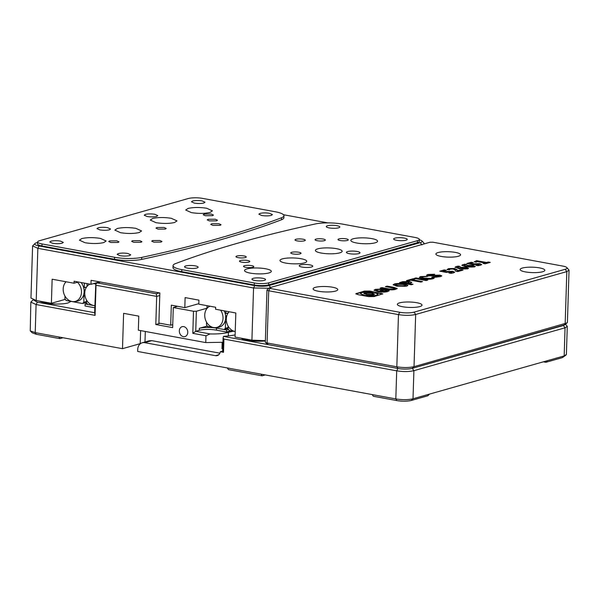 <?xml version="1.0" encoding="UTF-8"?>
<svg xmlns="http://www.w3.org/2000/svg" width="599" height="599" viewBox="0 0 599 599"><rect width="100%" height="100%" fill="white"/><g stroke="black" fill="none" stroke-linecap="round" stroke-linejoin="round"><path stroke-width="0.9" d="M187.757 332.408A5.144 4.133 74.2 0 1 184.941 336.586A5.144 4.133 74.2 0 1 179.326 330.858A5.144 4.133 74.2 0 1 182.133 326.68A5.144 4.133 74.2 0 1 187.757 332.408M265.364 340.943A16.473 3.616 -178.2 0 1 247.469 340.262A16.473 3.616 -178.2 0 1 241.21 338.195M71.011 301.387L68.189 302.884C63.981 304.329 51.649 304.434 45.262 303.087L39.002 301.02M140.623 330.611L140.211 343.654L122.496 348.678L58.799 336.967L59.922 338.637L36.329 334.302L32.189 332.819L30.25 330.85L35.214 332.625L58.799 336.967M547.636 360.605L545.884 362.298L562.416 357.61L564.168 355.918L429.55 394.09L427.806 395.789L411.273 400.476C407.178 401.39 402.401 401.435 396.942 400.604L395.827 398.927C402.386 399.937 408.114 399.892 413.018 398.777L429.55 394.09M565.561 324.276L567.283 326.343L565.052 327.81L413.902 370.676C408.997 371.784 403.269 371.837 396.703 370.826L395.827 398.927L137.665 351.463L137.725 349.457A8.236 6.611 -105.8 0 1 142.225 342.778L149.308 340.764L151.809 340.659L219.893 353.178M145.317 331.472L144.988 341.992M122.496 348.678L123.611 313.344L138.773 316.137L138.332 330.184L205.764 342.583L222.184 342.291L221.982 348.715L222.746 348.618M235.13 334.886A34.794 7.637 -178.2 0 1 224.318 336.286A2.059 0.449 1.8 0 0 223.494 336.406L397.953 368.482L396.703 370.826L223.936 339.064L223.09 337.799L222.641 351.913L223.524 352.309L220.32 351.718A5.765 4.627 74.2 0 1 217.242 355.604A5.765 4.627 74.2 0 1 215.498 355.679L144.718 342.665A8.236 6.611 -105.8 0 0 142.225 342.778M227.313 367.951L228.429 369.62L262.13 375.82L261.014 374.143M265.267 374.929L262.13 375.82M372.234 394.591L373.349 396.268L396.942 400.604M545.884 362.298L543.315 361.826M63.06 337.746L59.922 338.637M177.603 306.314L173.283 307.542L193.499 311.255L192.811 333.336L205.981 335.762L205.764 342.583M173.283 307.542L172.647 327.616L155.8 324.516L156.683 296.408L96.02 285.259L95.069 315.366L36.097 304.524L30.834 302.128L33.17 299.747L37.34 302.181L36.097 304.524L35.214 332.625L36.329 334.302M267.693 343.983L268.195 344.627L397.953 368.482A10.295 2.261 1.8 0 0 412.277 368.355L565.007 324.77L567.41 322.322L569.05 270.134L566.811 267.543A10.295 2.261 1.8 0 0 562.671 266.061L432.92 242.206L430.052 242.228L269.46 287.775L269.962 288.418L399.72 312.274A10.295 2.261 1.8 0 0 414.044 312.154L565.194 269.288A10.295 2.261 1.8 0 0 566.811 267.543M230.907 330.783L226.587 332.011L216.479 330.154A12.354 2.71 1.8 0 0 199.28 330.304L199.34 328.289C204.252 327.196 209.987 327.144 216.538 328.14L216.479 330.154M192.811 333.336L195.738 331.307L199.28 330.304M193.499 311.255L196.367 311.233L195.738 331.307L210.054 333.935A22.852 5.017 1.8 0 0 228.444 332.348A34.794 7.637 -178.2 0 1 233.438 331.247M160.12 323.288L155.8 324.516M222.738 348.858L221.982 348.715M222.671 351.051L220.32 351.718M223.09 337.799L223.494 336.406M399.72 312.274L398.47 314.617L268.719 290.762A4.118 0.906 -178.2 0 1 266.967 289.961L265.327 342.156A4.118 0.906 1.8 0 0 265.424 342.366A4.118 0.906 1.8 0 0 267.079 342.957L396.83 366.813C403.397 367.823 409.124 367.771 414.029 366.663L412.277 368.355L563.427 325.497L565.052 327.81L564.168 355.918L566.399 354.443L567.283 326.343M566.062 355.042L562.416 357.61M30.834 302.128L30.25 330.85M95.069 315.366L94.635 312.715L37.34 302.181M96.02 285.259L95.795 283.933L97.263 282.915L156.242 293.757L156.683 296.408L159.761 295.539M94.635 312.715L95.795 283.933M196.367 311.233L206.999 308.215M205.981 335.762L210.054 333.935M100.4 282.024L97.263 282.915M156.242 293.757L159.379 292.866M226.587 332.011L226.647 330.004L216.538 328.14M228.511 329.472L226.647 330.004M94.784 307.774L85.036 305.984L85.103 303.978L94.852 305.767L87.664 304.449L86.496 302.78L86.578 300.121M199.34 328.289L207.314 326.036M86.96 303.446L85.103 303.978M220.627 310.185A11.171 8.963 74.2 0 1 215.895 327.601A11.171 8.963 74.2 0 1 213.536 327.533A11.171 8.963 74.2 0 1 204.933 317.68A11.171 8.963 74.2 0 1 209.837 306.261A11.171 8.963 74.2 0 1 209.964 306.209L209.837 306.261M206.558 322.18L206.475 324.838L207.643 326.507L224.086 329.532L225.344 328.312L225.553 321.723L225.112 321.094A11.531 9.255 74.2 0 1 218.321 327.286L215.895 327.601M225.112 321.094A11.531 9.255 -105.8 0 0 225.306 314.071L225.808 313.584L225.883 311.151M224.116 310.829A11.531 9.255 74.2 0 1 225.306 314.071M207.074 305.677L206.984 308.492M224.086 329.532L228.054 328.409M225.344 328.312L228.084 327.533M225.553 321.723L226.474 321.461M228.219 312.895L225.808 313.584M225.628 316.07L226.834 315.725M235.235 331.524A11.171 8.963 74.2 0 1 235.108 331.502A11.171 8.963 74.2 0 1 226.886 323.258A11.171 8.963 74.2 0 1 229.185 311.757M228.578 311.652L228.556 312.453M228.129 326.148L228.039 328.806L229.207 330.476L235.235 331.576M94.852 305.602A11.171 8.963 74.2 0 1 93.556 305.475A11.171 8.963 74.2 0 1 84.953 295.621A11.171 8.963 74.2 0 1 89.857 284.203A11.171 8.963 74.2 0 1 89.985 284.151L89.857 284.203M93.534 283.597A11.171 8.963 74.2 0 1 94.245 283.694A11.171 8.963 74.2 0 1 95.72 284.113M98.453 282.204L99.254 282.354M87.095 283.619L87.005 286.434M97.435 282.863A11.531 9.255 -105.8 0 0 96.724 282.691M77.458 282.271A11.171 8.963 74.2 0 1 81.322 293.899A11.171 8.963 74.2 0 1 74.343 301.574A11.171 8.963 74.2 0 1 71.992 301.507A11.171 8.963 74.2 0 1 63.764 293.263A11.171 8.963 74.2 0 1 66.07 281.77M74.343 301.574L76.769 301.26A11.531 9.255 -105.8 0 0 83.538 295.15A11.531 9.255 -105.8 0 0 83.778 288.134A11.531 9.255 -105.8 0 0 81.075 282.511M65.006 296.161L64.924 298.811L66.092 300.481L82.542 303.506L83.8 302.285L84.002 295.816L83.538 295.15M65.463 281.657L65.441 282.466M83.778 288.134L84.257 287.67L84.399 283.117M82.542 303.506L86.503 302.383M83.8 302.285L86.533 301.507M86.578 287.011L84.257 287.67M84.002 295.816L84.946 295.547M85.253 289.826L84.092 290.156M297.186 240.895A5.144 1.131 -178.2 0 1 294.993 239.899A5.144 1.131 -178.2 0 1 297.778 238.986A5.144 1.131 -178.2 0 1 303.094 239.226A5.144 1.131 -178.2 0 1 305.28 240.221A5.144 1.131 -178.2 0 1 302.495 241.135A5.144 1.131 -178.2 0 1 297.186 240.895M238.147 257.645A5.144 1.131 -178.2 0 1 235.954 256.642A5.144 1.131 -178.2 0 1 238.739 255.728A5.144 1.131 -178.2 0 1 244.048 255.968A5.144 1.131 -178.2 0 1 246.241 256.971A5.144 1.131 -178.2 0 1 243.456 257.877A5.144 1.131 -178.2 0 1 238.147 257.645M340.18 240.521A5.144 1.131 -178.2 0 1 337.986 239.525A5.144 1.131 -178.2 0 1 340.771 238.612A5.144 1.131 -178.2 0 1 346.08 238.851A5.144 1.131 -178.2 0 1 348.274 239.847A5.144 1.131 -178.2 0 1 345.488 240.761A5.144 1.131 -178.2 0 1 340.18 240.521M292.941 253.916A5.144 1.131 -178.2 0 1 290.755 252.92A5.144 1.131 -178.2 0 1 293.54 252.007A5.144 1.131 -178.2 0 1 298.849 252.246A5.144 1.131 -178.2 0 1 301.042 253.242A5.144 1.131 -178.2 0 1 298.257 254.156A5.144 1.131 -178.2 0 1 292.941 253.916M245.71 267.311A5.144 1.131 -178.2 0 1 243.516 266.315A5.144 1.131 -178.2 0 1 246.301 265.402A5.144 1.131 -178.2 0 1 251.617 265.642A5.144 1.131 -178.2 0 1 253.804 266.637A5.144 1.131 -178.2 0 1 251.018 267.551A5.144 1.131 -178.2 0 1 245.71 267.311M187.45 268.082A6.791 1.49 -178.2 0 1 184.552 266.765A6.791 1.49 -178.2 0 1 188.228 265.559A6.791 1.49 -178.2 0 1 195.237 265.874A6.791 1.49 -178.2 0 1 198.134 267.191A6.791 1.49 -178.2 0 1 194.458 268.397A6.791 1.49 -178.2 0 1 187.45 268.082M329.151 227.897A6.791 1.49 -178.2 0 1 326.253 226.579A6.791 1.49 -178.2 0 1 329.929 225.374A6.791 1.49 -178.2 0 1 336.938 225.688A6.791 1.49 -178.2 0 1 339.835 227.006A6.791 1.49 -178.2 0 1 336.159 228.212A6.791 1.49 -178.2 0 1 329.151 227.897M254.852 280.474A6.791 1.49 -178.2 0 1 251.954 279.156A6.791 1.49 -178.2 0 1 255.631 277.951A6.791 1.49 -178.2 0 1 262.647 278.265A6.791 1.49 -178.2 0 1 265.537 279.583A6.791 1.49 -178.2 0 1 261.86 280.789A6.791 1.49 -178.2 0 1 254.852 280.474M302.083 267.079A6.791 1.49 -178.2 0 1 299.193 265.761A6.791 1.49 -178.2 0 1 302.869 264.556A6.791 1.49 -178.2 0 1 309.878 264.87A6.791 1.49 -178.2 0 1 312.768 266.188A6.791 1.49 -178.2 0 1 309.091 267.394A6.791 1.49 -178.2 0 1 302.083 267.079M349.314 253.684A6.791 1.49 -178.2 0 1 346.424 252.366A6.791 1.49 -178.2 0 1 350.101 251.161A6.791 1.49 -178.2 0 1 357.109 251.475A6.791 1.49 -178.2 0 1 360.006 252.793A6.791 1.49 -178.2 0 1 356.33 253.998A6.791 1.49 -178.2 0 1 349.314 253.684M396.553 240.289A6.791 1.49 -178.2 0 1 393.655 238.971A6.791 1.49 -178.2 0 1 397.332 237.766A6.791 1.49 -178.2 0 1 404.347 238.08A6.791 1.49 -178.2 0 1 407.238 239.398A6.791 1.49 -178.2 0 1 403.561 240.603A6.791 1.49 -178.2 0 1 396.553 240.289M241.674 262.152A5.144 1.131 -178.2 0 1 239.488 261.157A5.144 1.131 -178.2 0 1 242.273 260.243A5.144 1.131 -178.2 0 1 247.582 260.483A5.144 1.131 -178.2 0 1 249.776 261.478A5.144 1.131 -178.2 0 1 246.99 262.392A5.144 1.131 -178.2 0 1 241.674 262.152M317.253 240.723A5.144 1.131 -178.2 0 1 315.059 239.727A5.144 1.131 -178.2 0 1 317.844 238.814A5.144 1.131 -178.2 0 1 323.153 239.046A5.144 1.131 -178.2 0 1 325.347 240.049A5.144 1.131 -178.2 0 1 322.562 240.963A5.144 1.131 -178.2 0 1 317.253 240.723M356.525 242.977A13.38 2.935 -178.2 0 1 350.827 240.379A13.38 2.935 -178.2 0 1 358.067 238.005A13.38 2.935 -178.2 0 1 371.874 238.619A13.38 2.935 -178.2 0 1 377.572 241.217A13.38 2.935 -178.2 0 1 370.332 243.591A13.38 2.935 -178.2 0 1 356.525 242.977M321.101 253.025A13.38 2.935 -178.2 0 1 315.396 250.427A13.38 2.935 -178.2 0 1 322.644 248.053A13.38 2.935 -178.2 0 1 336.451 248.667A13.38 2.935 -178.2 0 1 342.149 251.266A13.38 2.935 -178.2 0 1 334.908 253.639A13.38 2.935 -178.2 0 1 321.101 253.025M285.671 263.066A13.38 2.935 -178.2 0 1 279.973 260.475A13.38 2.935 -178.2 0 1 287.213 258.102A13.38 2.935 -178.2 0 1 301.027 258.716A13.38 2.935 -178.2 0 1 306.725 261.314A13.38 2.935 -178.2 0 1 299.485 263.687A13.38 2.935 -178.2 0 1 285.671 263.066M250.247 273.114A13.38 2.935 -178.2 0 1 244.549 270.516A13.38 2.935 -178.2 0 1 251.79 268.142A13.38 2.935 -178.2 0 1 265.597 268.764A13.38 2.935 -178.2 0 1 271.302 271.362A13.38 2.935 -178.2 0 1 264.054 273.736A13.38 2.935 -178.2 0 1 250.247 273.114M212.93 225.411L210.743 224.408L211.672 223.794L218.837 223.734L221.031 224.73L220.095 225.344L212.93 225.411M153.891 242.153L151.697 241.15L152.633 240.543L159.798 240.476L161.985 241.479L161.056 242.086L153.891 242.153M133.832 242.325L131.638 241.33L132.566 240.716L139.732 240.656L141.926 241.652L140.997 242.266L133.832 242.325M209.403 220.896L207.209 219.893L208.145 219.286L215.311 219.219L217.497 220.222L216.568 220.829L209.403 220.896M110.905 242.528L108.711 241.532L109.639 240.918L116.805 240.85L118.999 241.854L118.07 242.468L110.905 242.528M158.136 229.132L155.942 228.137L156.878 227.523L164.036 227.455L166.23 228.459L165.302 229.073L158.136 229.132M205.367 215.737L203.173 214.742L204.109 214.128L211.275 214.06L213.469 215.063L212.533 215.677L205.367 215.737M52.637 243.299L49.747 241.981L50.975 241.172C53.678 240.566 56.83 240.536 60.432 241.09L63.329 242.408L62.094 243.216C59.398 243.815 56.246 243.845 52.637 243.299M99.868 229.904L96.978 228.586L98.206 227.777C100.909 227.171 104.061 227.141 107.663 227.695L110.56 229.013L109.332 229.821C106.629 230.42 103.477 230.45 99.868 229.904M147.107 216.509L144.209 215.191L145.445 214.382C148.14 213.776 151.292 213.746 154.901 214.292L157.792 215.618L156.564 216.426C153.861 217.025 150.708 217.055 147.107 216.509M194.338 203.113L191.44 201.796L192.676 200.987C195.379 200.38 198.531 200.351 202.133 200.897L205.03 202.222L203.795 203.031C201.092 203.63 197.94 203.66 194.338 203.113M120.04 255.691L117.149 254.373L118.377 253.564C121.08 252.958 124.233 252.928 127.834 253.482L130.732 254.8L129.504 255.608C126.801 256.207 123.649 256.237 120.04 255.691M261.741 215.505L258.85 214.187L260.078 213.379C262.781 212.772 265.934 212.742 269.535 213.296L272.433 214.614L271.197 215.423C268.502 216.022 265.35 216.052 261.741 215.505M191.381 212.615L185.683 210.017L188.108 208.422C193.425 207.232 199.639 207.179 206.737 208.257L212.435 210.855L210.009 212.45C204.693 213.641 198.479 213.693 191.381 212.615M155.957 222.663L150.259 220.065L152.678 218.47C158.001 217.28 164.208 217.227 171.307 218.306L177.012 220.904L174.586 222.499C169.262 223.689 163.055 223.741 155.957 222.663M120.534 232.704L114.828 230.106L117.254 228.518C122.578 227.328 128.785 227.276 135.883 228.354L141.589 230.952L139.163 232.547C133.839 233.73 127.632 233.79 120.534 232.704M85.11 242.752L79.405 240.154L81.831 238.559C87.155 237.376 93.362 237.316 100.46 238.402L106.158 241L103.739 242.588C98.416 243.778 92.209 243.83 85.11 242.752M315.254 223.974A1029.314 225.92 1.8 0 0 175.485 263.612A20.583 4.515 1.8 0 0 173.036 265.642A20.583 4.515 1.8 0 0 181.804 269.64L254.358 282.983A10.295 2.261 1.8 0 0 268.689 282.855L417.473 240.656A10.295 2.261 1.8 0 0 419.33 239.435A10.295 2.261 1.8 0 0 414.95 237.436L342.396 224.093A20.583 4.515 1.8 0 0 315.254 223.974M173.036 265.642L172.976 267.648A20.583 4.515 1.8 0 0 181.744 271.647L254.29 284.989A10.295 2.261 1.8 0 0 268.622 284.862L417.406 242.662A10.295 2.261 1.8 0 0 419.27 241.442L419.33 239.435M185.121 297.598L198.935 300.144L198.808 304.157L215.662 307.257L215.595 309.264L235.819 312.978L235.063 337.065L251.917 340.165L253.557 287.977L37.857 248.315L36.217 300.511L51.387 303.296L52.143 279.209L74.051 283.237L74.111 281.231L90.966 284.33L91.093 280.31L159.843 292.956L158.892 323.063L170.693 325.235L171.321 305.161L184.806 307.639L185.121 297.598M283.948 215.73L283.881 217.737A20.583 4.515 -178.2 0 1 281.44 219.773A1029.314 225.92 -178.2 0 1 141.663 259.412A20.583 4.515 -178.2 0 1 114.521 259.285L41.967 245.949A10.295 2.261 -178.2 0 1 37.587 243.95L37.647 241.944A10.295 2.261 -178.2 0 1 39.512 240.716L188.296 198.524A10.295 2.261 -178.2 0 1 202.627 198.396L275.181 211.739A20.583 4.515 -178.2 0 1 283.948 215.73A20.583 4.515 -178.2 0 1 281.5 217.766A1029.314 225.92 -178.2 0 1 141.731 257.405A20.583 4.515 -178.2 0 1 114.589 257.278L42.035 243.943A10.295 2.261 -178.2 0 1 37.647 241.944M327.818 222.88L283.484 214.727M37.632 242.453L36.584 242.752A10.295 2.261 1.8 0 0 34.997 243.479A10.295 2.261 1.8 0 0 39.107 245.972L254.8 285.633A10.295 2.261 1.8 0 0 269.131 285.506L420.273 242.64A10.295 2.261 1.8 0 0 421.891 240.895A10.295 2.261 1.8 0 0 419.322 239.765M184.806 307.639L198.823 303.663M170.693 325.235L172.744 324.651M423.912 243.973L423.837 242.865L421.891 240.895M254.8 285.633L253.557 287.977L268.779 288.246M34.997 243.479L32.601 245.919L37.857 248.315L39.107 245.972M90.966 284.33L99.599 281.874M78.372 282.009L74.051 283.237M51.387 303.296L65.298 299.35M36.217 300.511L30.961 298.055M265.372 340.674L251.917 340.165M441.149 256.417A12.354 2.71 -178.2 0 1 435.885 254.013A12.354 2.71 -178.2 0 1 442.571 251.827A12.354 2.71 -178.2 0 1 455.315 252.396A12.354 2.71 -178.2 0 1 460.579 254.792A12.354 2.71 -178.2 0 1 453.892 256.986A12.354 2.71 -178.2 0 1 441.149 256.417M318.339 291.241A12.354 2.71 -178.2 0 1 313.082 288.845A12.354 2.71 -178.2 0 1 319.761 286.651A12.354 2.71 -178.2 0 1 332.512 287.221A12.354 2.71 -178.2 0 1 337.769 289.624A12.354 2.71 -178.2 0 1 331.082 291.81A12.354 2.71 -178.2 0 1 318.339 291.241M525.405 271.909A12.354 2.71 -178.2 0 1 520.142 269.505A12.354 2.71 -178.2 0 1 526.828 267.319A12.354 2.71 -178.2 0 1 539.572 267.888A12.354 2.71 -178.2 0 1 544.835 270.284A12.354 2.71 -178.2 0 1 538.149 272.478A12.354 2.71 -178.2 0 1 525.405 271.909M402.595 306.733A12.354 2.71 -178.2 0 1 397.332 304.337A12.354 2.71 -178.2 0 1 404.018 302.143A12.354 2.71 -178.2 0 1 416.762 302.712A12.354 2.71 -178.2 0 1 422.025 305.108A12.354 2.71 -178.2 0 1 415.339 307.302A12.354 2.71 -178.2 0 1 402.595 306.733M394.449 283.956L393.161 284.765L396.755 286.18L406.624 286.195L407.874 285.379L404.43 284.001C400.387 283.334 397.055 283.32 394.449 283.956L393.229 284.967M410.54 283.065L411.805 282.406L409.499 281.56L402.857 281.65L399.526 282.593L411.318 284.765L413.003 284.285L408.892 283.529L410.54 283.065M414.942 278.992L413.295 278.692L406.481 280.624L408.129 280.924L410.674 280.205L420.827 282.069L422.55 281.582L412.397 279.718L414.942 278.992M368.64 296.617L374.098 296.565L382.843 293.839L369.793 291.062L364.342 291.114L355.791 293.772L358.105 294.678L368.64 296.617M434.777 277.187L440.265 276.656L441.777 275.869L439.913 275.113L429.962 275.398C428.914 275.218 428.794 275.008 429.61 274.784L434.702 274.26L427.873 274.477L426.578 275.188L428.203 275.899L438.318 275.645C439.501 275.877 439.554 276.139 438.483 276.446L432.688 276.805L434.777 277.187M438.468 276.85L439.247 276.042L438.468 276.85L435.683 277.202M441.658 276.072L439.898 275.518L429.947 275.802L429.962 275.398C428.914 275.218 428.794 275.008 429.61 274.784M427.821 276.311L420.52 276.566L419.36 277.33L422.916 278.73C426.915 279.411 430.194 279.426 432.77 278.782C434.185 278.385 434.575 277.966 433.953 277.524L431.707 277.112L432.433 277.839L431.572 278.378L424.781 278.25C421.883 277.711 421.06 277.24 422.332 276.843L427.821 276.311M421.741 277.622L422.332 276.843M434.238 277.929L432.373 277.637M427.783 280.092L415.983 277.929L414.298 278.408L426.099 280.572L427.783 280.092M464.921 264.855C463.858 265.335 464.465 265.776 466.733 266.173L467.205 265.417L473.09 265.432L475.262 266.383L474.296 266.974L465.955 266.802L461.814 265.245L464.757 264.181L466.876 264.571L464.921 264.855L464.292 265.649M464.914 265.26C463.851 265.739 464.45 266.181 466.718 266.577L466.486 265.851M382.304 289.017L375.363 289.369L374.068 290.193L377.565 291.571C381.608 292.267 384.97 292.267 387.65 291.578L389.223 290.717L388.429 290.126L384.034 289.324L380.125 290.433L381.773 290.732L384.071 290.081L386.797 290.889L386.1 291.279L379.339 291.092C376.629 290.56 375.858 290.088 377.011 289.669L382.304 289.017M376.479 290.455L377.011 289.669M386.961 289.339C390.473 290.021 393.356 290.013 395.617 289.317L397.234 288.516L393.805 287.348L387.111 286.112L385.397 286.607L392.802 287.962C394.936 288.336 395.355 288.688 394.06 289.017L389.283 288.965L381.877 287.602L380.155 288.089L386.961 289.339M394.045 289.422L394.793 288.636L394.045 289.422L389.275 289.362L381.009 288.246M266.967 289.961A4.118 0.906 -178.2 0 1 267.079 289.766L269.46 287.775M453.458 272.882L451.017 273.339L448.928 272.957L452.05 272.223L451.399 272.987L451.414 272.59C452.35 272.32 452.238 272.058 451.054 271.796L446.285 272.38L439.778 271.182L444.211 269.924L446.225 270.291L443.305 271.122L445.783 271.579L452.574 271.272L454.663 272.178L453.458 272.882M486.553 262.489L488.267 262.003L490.281 262.369L485.138 263.83L483.123 263.455L484.838 262.976L477.321 261.591L476.22 262.19L474.213 261.823L476.594 260.655L486.553 262.489L486.538 262.886L488.267 262.003M480.473 265.222L478.032 265.679L475.943 265.297L479.065 264.563L478.414 265.327L478.429 264.923C479.372 264.661 479.252 264.399 478.069 264.129L473.3 264.713L466.793 263.515L471.226 262.257L473.24 262.632L470.32 263.463L472.798 263.919L479.589 263.612L481.678 264.518L480.473 265.222M458.168 266.772C457.104 267.251 457.711 267.693 459.98 268.09L460.451 267.334L466.336 267.349L468.508 268.292L467.542 268.884L459.201 268.719L455.06 267.154L458.003 266.098L460.122 266.488L458.168 266.772L457.539 267.566M458.16 267.169C457.097 267.656 457.696 268.09 459.965 268.494L459.733 267.768M457.726 270.666L461.05 269.722L463.064 270.089L457.718 271.602L455.824 271.257L454.948 269.984L453.188 269.026L450.253 269.078L449.347 269.879L447.183 269.475L448.584 268.614L454.559 268.479L457.149 269.767L457.711 271.062L461.05 269.722M397.953 368.482L396.83 366.813L398.47 314.617C405.036 315.628 410.764 315.576 415.669 314.468L566.819 271.602L569.05 270.134M414.044 312.154L415.669 314.468L414.029 366.663L567.073 322.921M450.313 273.211L451.399 272.987M440.624 271.34L444.211 269.924M444.196 270.321L445.364 270.538M445.783 271.579L445.768 271.976L443.29 271.519L443.305 271.122M445.768 271.976L446.42 271.377M446.405 271.781L452.567 271.676L452.574 271.272M452.567 271.676L454.566 272.373M381.863 287.999L381.877 287.602M397.122 288.718L387.104 286.517L386.243 286.756M387.104 286.517L387.111 286.112M393.798 287.745L393.805 287.348M381.196 289.332L375.356 289.774L375.363 289.369M386.797 290.889L386.085 291.676L379.324 291.488L379.339 291.092M379.324 291.488C376.621 290.957 375.843 290.485 376.996 290.073M386.085 291.676L386.1 291.279M389.125 290.919L384.026 289.721L380.979 290.59M384.026 289.721L384.034 289.324M388.414 290.53L388.429 290.126M375.356 289.774L374.143 290.395M488.252 262.399L489.413 262.617M483.977 263.612L484.838 262.976M474.797 261.928L476.594 260.655M476.579 261.059L486.538 262.886M477.328 265.552L478.414 265.327M467.639 263.672L471.226 262.257M471.211 262.661L472.379 262.879M472.798 263.919L472.783 264.316L470.305 263.859L470.32 263.463M472.783 264.316L473.435 263.717M473.42 264.122L479.582 264.009L479.589 263.612M479.582 264.009L481.581 264.713M461.889 265.439L464.757 264.181M464.742 264.586L465.505 264.721M466.718 266.577L466.733 266.173M466.756 266.562L467.205 265.417M467.198 265.821L473.075 265.829L473.09 265.432M473.075 265.829L475.164 266.577M462.952 264.938L462.967 264.533M468.478 266.33L469.099 266.982L472.379 267.042L472.386 266.637C472.993 266.39 472.716 266.158 471.555 265.949L468.493 265.926L468.096 266.562M468.493 265.926L469.107 266.585L472.386 266.637L472.379 267.042M469.099 266.982L469.107 266.585M455.135 267.356L458.003 266.098M457.988 266.495L458.752 266.637M459.965 268.494L459.98 268.09M460.002 268.479L460.451 267.334M460.444 267.738L466.321 267.746L466.336 267.349M466.321 267.746L468.411 268.494M456.198 266.854L456.206 266.45M461.724 268.247L462.346 268.899L465.625 268.958L465.633 268.554C466.239 268.307 465.962 268.075 464.802 267.865L461.739 267.843L461.342 268.479M461.739 267.843L462.353 268.502L465.633 268.554L465.625 268.958M462.346 268.899L462.353 268.502M461.035 270.119L462.196 270.336M447.168 269.879L448.584 268.614M448.569 269.018L454.544 268.884L454.559 268.479M454.544 268.884L457.681 270.658M426.915 280.339L415.976 278.325L415.983 277.929M415.976 278.325L415.152 278.565M426.795 276.603L420.505 276.963L420.52 276.566M432.433 277.839L431.565 278.782L424.773 278.655L424.781 278.25M424.773 278.655C421.868 278.108 421.052 277.644 422.317 277.247M431.565 278.782L431.572 278.378M420.505 276.963L419.435 277.532M433.691 274.544L427.858 274.881L427.873 274.477M427.858 274.881L426.69 275.383M429.947 275.802C428.899 275.622 428.787 275.413 429.595 275.181M433.01 275.727L433.025 275.323M439.898 275.518L439.913 275.113M382.694 294.034L369.778 291.466L364.327 291.511L355.911 293.982M369.388 296.146L369.403 295.749C372.421 295.936 373.214 295.711 371.777 295.075C368.752 294.888 367.958 295.112 369.403 295.749L368.49 295.337L369.388 296.146C372.413 296.333 373.207 296.108 371.762 295.472M363.937 293.854L366.91 293.106M371.897 293.323L374.48 294.229M367.861 296.093L367.921 294.925L363.87 293.652L364.806 293.031L372.249 292.978L374.57 294.027L372.383 294.888C371.59 294.775 373.746 294.955 373.754 295.644L376.479 295.172L378.029 294.154L374.21 292.424L361.953 292.507L360.403 293.525L364.229 295.255L367.876 295.696L367.921 294.925L367.861 296.093L364.214 295.659L360.403 293.525M372.368 295.292C371.575 295.18 373.731 295.352 373.739 296.041L376.472 295.577L378.029 294.154M365.51 293.697L367.142 294.438L372.398 294.401L373.057 293.967L371.425 293.225L366.169 293.255L365.495 294.094L367.239 294.858M367.921 294.955L369.051 295.045M371.26 295L372.383 294.805L373.057 293.967M373.806 295.524L373.739 296.041M372.675 295.884L371.777 295.075M414.081 279.239L413.295 278.692M421.681 281.822L412.382 280.115L412.397 279.718M413.288 279.089L407.335 280.781M411.678 282.608L409.499 281.56M412.142 284.532L408.877 283.933L408.892 283.529M409.484 281.964L402.85 282.054L400.379 282.75M408.503 283.245L409.117 282.923L409.132 282.518L408.518 282.84C409.536 282.571 409.289 282.309 407.777 282.054L402.857 282.421L407.193 283.215L408.518 282.84L408.503 283.245L407.178 283.619L407.193 283.215M402.857 282.421L402.842 282.818L407.178 283.619M407.799 285.581L404.43 284.001M404.415 284.405C400.372 283.739 397.047 283.724 394.434 284.36M396.081 284.66C394.883 285.072 395.684 285.543 398.462 286.09L405.074 286.315L405.673 285.933L405.688 285.528L405.089 285.918C406.377 285.513 405.575 285.042 402.67 284.495L396.089 284.263L395.542 285.042M398.462 286.09L398.477 285.686L405.089 285.918L405.074 286.315M396.089 284.263C394.898 284.667 395.692 285.146 398.477 285.686M223.936 339.064L223.524 352.309M412.277 368.355L413.902 370.676L413.018 398.777L411.273 400.476M144.718 342.665L151.809 340.659M218.77 354.75L215.498 355.679M228.331 335.927L228.444 332.348M181.744 271.647L181.804 269.64M417.473 240.656L417.406 242.662M268.689 282.855L268.622 284.862M254.358 282.983L254.29 284.989M114.521 259.285L114.589 257.278M42.035 243.943L41.967 245.949M141.663 259.412L141.731 257.405M281.44 219.773L281.5 217.766M420.273 242.64L421.898 244.961M269.131 285.506L270.748 287.82M565.194 269.288L566.819 271.602L565.171 323.797L563.427 325.497M268.195 344.627L267.079 342.957L268.719 290.762L269.962 288.418M389.275 289.362L389.283 288.965M457.134 270.164L457.149 269.767M356.495 293.735L356.502 293.33M364.327 291.511L364.342 291.114M369.778 291.466L369.793 291.062M380.957 293.517L380.971 293.121M367.135 294.835L367.142 294.438M402.85 282.054L402.857 281.65M424.129 243.486L424.114 243.913M32.601 245.919L30.961 298.115M267.371 344.328L265.424 342.366M429.064 275.465L429.079 275.068"/></g></svg>
